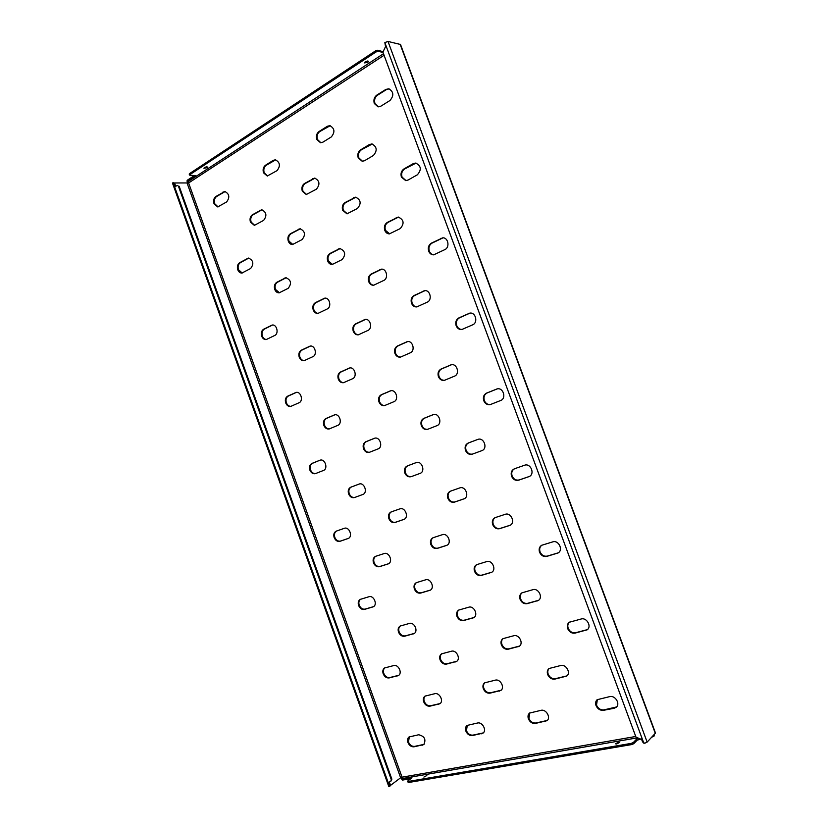 <?xml version="1.0" encoding="UTF-8"?>
<svg xmlns="http://www.w3.org/2000/svg" width="828" height="828" viewBox="0 0 828 828"><rect width="100%" height="100%" fill="white"/><g stroke="black" fill="none" stroke-linecap="round" stroke-linejoin="round"><path stroke-width="1.24" d="M474.02 617.512L464.094 620.234C461.206 620.638 459.022 619.24 457.563 616.042C456.745 613.403 457.222 611.364 458.981 609.936M456.984 616.374C456.145 613.558 456.704 611.457 458.681 610.081L468.772 607.203C473.978 605.454 478.584 615.163 473.751 617.698L463.525 620.565C460.637 620.979 458.453 619.572 456.984 616.374M566.973 675.876L555.309 678.712C552.131 679.032 549.761 677.511 548.198 674.147C547.422 671.756 547.784 669.821 549.274 668.331M547.681 674.551C546.863 671.994 547.308 669.976 549.016 668.517L560.784 665.495C566.083 663.984 571.154 672.988 566.735 676.083L554.801 679.115C551.614 679.436 549.243 677.915 547.681 674.551M547.277 720.453L535.851 723.01C532.756 723.248 530.448 721.705 528.926 718.394L529.816 712.867M528.399 718.818C527.622 716.396 527.995 714.471 529.537 713.074L541.098 710.31C546.149 708.996 551.117 717.648 547.029 720.681L535.323 723.444C532.228 723.682 529.92 722.14 528.399 718.818M616.581 706.946L603.933 709.886C600.59 710.155 598.116 708.571 596.512 705.125L597.381 699.505M596.015 705.559C595.228 703.158 595.601 701.202 597.123 699.712L609.843 696.586C615.183 695.199 620.472 703.79 616.353 707.174L614.159 708.271L603.457 710.331C600.103 710.59 597.63 709.006 596.015 705.559M204.423 167.566L207.631 167.008L207.103 167.701L203.895 168.25L204.423 167.566M367.746 60.972L365.003 62.069M365.334 61.831L368.636 61.251L367.829 62.317L364.527 62.897L365.334 61.831M423.884 777.088L426.824 775.536L423.884 777.088M616.715 743.958L619.737 742.354L618.454 742.219L615.432 743.813L616.715 743.958M483.293 732.894L472.902 735.14C470.035 735.347 467.882 733.856 466.433 730.658L467.313 725.266M465.874 731.083C465.108 728.65 465.491 726.777 467.023 725.463L477.57 722.999C482.351 721.737 487.03 730.389 483.024 733.122L472.353 735.564C469.486 735.771 467.323 734.281 465.874 731.083M424.029 744.382L414.549 746.39C411.878 746.566 409.86 745.117 408.483 742.033L409.322 736.785M407.904 742.457C407.148 740.035 407.521 738.214 409.022 736.972L418.699 734.757C424.578 736.206 426.265 739.497 423.76 744.61L413.969 746.815C411.299 746.991 409.28 745.531 407.904 742.457M587.394 629.632L575.512 632.747C572.231 633.161 569.788 631.66 568.194 628.255C567.377 625.699 567.811 623.65 569.509 622.097M567.687 628.618C566.838 625.916 567.356 623.794 569.25 622.263L581.215 618.982C586.793 617.253 591.958 626.672 587.145 629.829L575.005 633.12C571.724 633.534 569.281 632.033 567.687 628.618M519.498 646.088L508.744 648.852C505.711 649.224 503.434 647.765 501.923 644.484C501.126 641.959 501.551 639.961 503.186 638.502M501.375 644.846C500.547 642.155 501.054 640.096 502.906 638.667L513.805 635.728C519.063 634.093 523.896 643.47 519.239 646.285L508.195 649.224C505.163 649.587 502.886 648.127 501.375 644.846M456.808 661.272L447.006 663.745C444.191 664.066 442.069 662.648 440.631 659.492C439.854 657.008 440.258 655.083 441.821 653.696M440.061 659.854C439.244 657.194 439.73 655.196 441.531 653.861L451.498 651.212C456.445 649.659 460.999 658.943 456.528 661.468L446.437 664.108C443.622 664.439 441.49 663.021 440.061 659.854M398.723 675.317L389.76 677.552C387.142 677.842 385.144 676.466 383.788 673.412C383.022 670.99 383.395 669.117 384.885 667.813M383.178 673.775C382.391 671.146 382.857 669.21 384.585 667.968L393.755 665.557C398.403 664.097 402.708 673.236 398.434 675.513L389.16 677.915C386.541 678.204 384.554 676.828 383.178 673.775M558.289 552.825L547.267 556.105C544.048 556.654 541.647 555.246 540.063 551.872C539.183 548.974 539.794 546.739 541.905 545.166M539.535 552.173C538.624 549.119 539.318 546.832 541.626 545.3L552.762 541.874C558.641 539.773 563.589 550.175 558.031 552.98L546.739 556.406C543.51 556.954 541.108 555.547 539.535 552.173M491.832 572.189L481.803 575.149C478.822 575.646 476.586 574.27 475.096 571.02C474.237 568.205 474.806 566.062 476.783 564.582M474.527 571.32C473.637 568.339 474.299 566.135 476.493 564.717L486.678 561.601C492.174 559.635 496.81 569.85 491.563 572.355L481.244 575.45C478.263 575.946 476.028 574.57 474.527 571.32M430.436 590.074L421.266 592.765C418.502 593.21 416.412 591.875 414.983 588.739C414.166 586.007 414.673 583.947 416.536 582.55M414.393 589.05C413.534 586.12 414.145 584.009 416.225 582.684L425.582 579.838C430.726 577.985 435.104 587.983 430.146 590.24L420.676 593.076C417.912 593.521 415.811 592.175 414.393 589.05M373.521 606.645L365.107 609.108C362.54 609.511 360.573 608.197 359.217 605.175C358.421 602.525 358.897 600.548 360.625 599.234M358.607 605.485C357.768 602.639 358.338 600.59 360.304 599.368L368.946 596.74C373.749 595.001 377.91 604.771 373.231 606.81L364.496 609.418C361.919 609.822 359.963 608.508 358.607 605.485M529.309 476.483L519.197 479.94C516.041 480.633 513.681 479.308 512.118 475.976C511.176 472.695 511.983 470.294 514.55 468.751M511.559 476.203C510.597 472.767 511.497 470.314 514.26 468.855L524.497 465.264C530.707 462.759 535.323 474.289 529.03 476.607L518.649 480.178C515.482 480.871 513.122 479.547 511.559 476.203M464.291 498.725L455.027 501.892C452.109 502.524 449.904 501.23 448.424 498.011C447.524 494.865 448.248 492.567 450.608 491.118M447.834 498.249C446.913 494.937 447.731 492.598 450.287 491.232L459.716 487.93C465.471 485.601 469.849 496.759 464.001 498.86L454.448 502.141C451.519 502.762 449.314 501.468 447.834 498.249M404.178 519.291L395.67 522.199C392.958 522.768 390.899 521.505 389.491 518.4C388.622 515.378 389.274 513.174 391.458 511.818M388.87 518.649C387.98 515.451 388.725 513.215 391.106 511.942L399.831 508.889C405.161 506.715 409.322 517.51 403.888 519.425L395.059 522.458C392.348 523.017 390.288 521.754 388.87 518.649M348.433 538.366L340.598 541.046C338.072 541.564 336.147 540.322 334.802 537.331C333.963 534.402 334.553 532.3 336.572 531.017M334.16 537.579C333.301 534.484 333.974 532.352 336.189 531.162L344.282 528.326C349.25 526.287 353.214 536.741 348.143 538.5L339.966 541.305C337.441 541.812 335.506 540.58 334.16 537.579M490.6 404.478C487.754 404.84 485.674 403.526 484.339 400.555C483.376 397.026 484.308 394.49 487.143 392.948L497.245 388.891M483.759 400.721C482.796 397.181 483.728 394.645 486.564 393.114L496.955 388.963C503.165 386.976 506.788 398.434 500.609 400.524L490.321 404.571C487.361 405.109 485.177 403.826 483.759 400.721M427.776 429.277C425.137 429.597 423.18 428.314 421.918 425.447C420.986 422.052 421.825 419.63 424.443 418.202L433.675 414.486M421.307 425.623C420.376 422.218 421.214 419.806 423.832 418.378L433.365 414.559C439.109 412.644 442.68 423.729 436.936 425.664L427.476 429.38C424.723 429.898 422.663 428.635 421.307 425.623M369.63 452.233C367.177 452.502 365.345 451.25 364.144 448.476C363.244 445.216 363.999 442.908 366.421 441.572L374.898 438.157M363.502 448.672C362.612 445.402 363.368 443.094 365.79 441.748L374.577 438.24C379.907 436.397 383.395 447.11 378.054 448.911L369.319 452.347C366.752 452.823 364.817 451.602 363.502 448.672M315.675 473.533C313.388 473.761 311.67 472.54 310.521 469.859C309.651 466.713 310.334 464.508 312.58 463.256L320.053 460.192C325.021 458.433 328.426 468.803 323.427 470.47L315.344 473.657C312.943 474.102 311.121 472.902 309.858 470.056C308.989 466.909 309.682 464.705 311.928 463.442L319.763 460.296M462.179 329.44C459.675 329.513 457.863 328.23 456.735 325.611C455.773 322.082 456.683 319.494 459.457 317.828L470.066 313.098M456.135 325.704C455.172 322.175 456.073 319.577 458.857 317.911L469.766 313.129C475.655 311.949 478.315 322.641 472.674 324.814L461.879 329.503C459.25 329.73 457.335 328.468 456.135 325.704M400.752 357.054C398.392 357.127 396.664 355.885 395.567 353.318C394.635 349.923 395.453 347.46 398.02 345.907L407.635 341.581M394.935 353.432C394.004 350.037 394.821 347.563 397.388 346.011L407.324 341.622C412.82 340.37 415.573 350.793 410.284 352.821L400.441 357.127C397.947 357.375 396.115 356.144 394.935 353.432M343.858 382.608C341.633 382.691 339.997 381.47 338.942 378.965C338.041 375.695 338.776 373.345 341.146 371.896L349.923 367.922M338.29 379.089C337.389 375.829 338.124 373.469 340.494 372.02L349.602 367.974C354.736 366.69 357.53 376.833 352.573 378.738L343.537 382.691C341.188 382.96 339.439 381.76 338.29 379.089M291.032 406.341C288.941 406.403 287.388 405.213 286.364 402.77C285.505 399.624 286.167 397.378 288.372 396.012L296.414 392.368M285.701 402.915C284.832 399.769 285.494 397.512 287.699 396.157L296.072 392.42C300.874 391.126 303.69 400.99 299.022 402.77L290.7 406.434C288.486 406.703 286.819 405.534 285.701 402.915M433.986 254.817C431.823 254.662 430.26 253.44 429.308 251.132C428.345 247.613 429.225 244.964 431.937 243.163L443.011 237.833M428.687 251.163C427.724 247.644 428.604 244.984 431.316 243.194L442.701 237.833C448.207 237.346 450.08 247.324 444.915 249.58L433.675 254.848C431.378 254.827 429.711 253.606 428.687 251.163M373.914 285.225C371.834 285.111 370.323 283.911 369.381 281.623C368.45 278.239 369.236 275.714 371.751 274.037L381.729 269.152M368.729 281.675C367.798 278.291 368.595 275.765 371.099 274.089L381.397 269.162C386.604 268.489 388.684 278.301 383.788 280.433L373.594 285.267C371.379 285.308 369.754 284.118 368.729 281.675M318.262 313.367C316.275 313.284 314.816 312.115 313.884 309.848C312.994 306.588 313.698 304.186 316.027 302.624L325.083 298.132M313.212 309.92C312.322 306.66 313.036 304.259 315.354 302.686L324.742 298.152C329.637 297.356 331.852 306.971 327.236 308.968L317.921 313.429C315.799 313.512 314.226 312.342 313.212 309.92M266.554 339.501C264.66 339.428 263.263 338.279 262.352 336.054C261.493 332.918 262.134 330.62 264.287 329.151L272.557 325.021M261.669 336.147C260.799 333.011 261.451 330.714 263.604 329.244L272.215 325.042C276.821 324.183 279.108 333.57 274.761 335.443L266.212 339.573C264.184 339.687 262.662 338.548 261.669 336.147M406.041 180.618L402.056 177.12C401.094 173.621 401.942 170.899 404.602 168.974L416.039 163.095M401.404 177.088C400.441 173.58 401.301 170.858 403.96 168.933L413.213 163.654L415.718 163.064C421.183 165.848 421.721 169.771 417.333 174.822L408.049 180.049L405.72 180.618L401.404 177.088M347.294 213.79L343.351 210.353C342.419 206.979 343.185 204.402 345.638 202.612L355.916 197.199M342.678 210.353C341.747 206.979 342.513 204.392 344.976 202.601L355.585 197.178C360.904 199.745 361.536 203.512 357.468 208.47L346.963 213.81L342.678 210.353M292.843 244.508L288.972 241.134C288.082 237.884 288.775 235.421 291.042 233.755L300.347 228.776M288.289 241.155C287.388 237.905 288.082 235.442 290.359 233.765L300.005 228.756C305.149 231.147 305.832 234.769 302.054 239.602L292.501 244.539C290.587 244.477 289.179 243.349 288.289 241.155M242.231 273.023L238.474 269.721C237.615 266.585 238.236 264.236 240.348 262.673L248.814 258.077M237.771 269.762C236.911 266.626 237.532 264.277 239.644 262.704L248.462 258.067C253.409 260.313 254.134 263.801 250.625 268.51L241.879 273.064C240.037 273.054 238.661 271.957 237.771 269.762M378.355 106.853L374.97 103.572C374.008 100.074 374.825 97.3 377.433 95.251L386.49 89.548L389.139 88.865M374.297 103.479C373.345 99.981 374.163 97.197 376.761 95.148L385.827 89.434L388.818 88.793C393.724 91.742 394.097 95.665 389.926 100.54L380.828 106.191L378.023 106.822L374.297 103.479M320.891 142.768L317.476 139.518C316.544 136.154 317.29 133.515 319.691 131.611L330.206 125.711M316.782 139.456C315.861 136.082 316.596 133.443 318.997 131.538L327.381 126.26L329.865 125.659C334.709 128.381 335.185 132.138 331.293 136.951L322.889 142.168L320.55 142.758L316.782 139.456M267.61 176.022L264.204 172.814C263.314 169.574 263.987 167.059 266.212 165.279L275.703 159.835M263.501 172.783C262.611 169.533 263.273 167.028 265.498 165.238L273.271 160.342L275.351 159.794C280.092 162.319 280.64 165.942 277.018 170.651L267.258 176.022L263.501 172.783M218.074 206.907L214.731 203.74C213.862 200.624 214.473 198.223 216.532 196.557L225.164 191.516M214.007 203.74C213.148 200.604 213.748 198.213 215.818 196.536L224.802 191.485C229.397 193.856 230.008 197.343 226.634 201.939L217.712 206.928L214.007 203.74M447.079 545.207L437.846 548.136C435.01 548.664 432.868 547.349 431.409 544.172C430.55 541.253 431.16 539.08 433.241 537.651M430.819 544.451C429.929 541.346 430.632 539.121 432.93 537.776L442.349 534.702C447.772 532.621 452.171 543.158 446.789 545.352L437.256 548.405C434.421 548.943 432.268 547.618 430.819 544.451M411.526 476.535C408.815 477.031 406.786 475.758 405.42 472.736C404.499 469.404 405.316 467.075 407.852 465.75L416.474 462.51M404.809 472.954C403.888 469.611 404.706 467.282 407.241 465.957L416.205 462.583C421.835 460.378 425.778 471.598 420.013 473.419L411.102 476.69C408.328 477.321 406.237 476.069 404.809 472.954M384.937 405.472C382.515 405.658 380.735 404.406 379.576 401.725C378.665 398.403 379.452 396.012 381.946 394.573L390.951 390.723M378.945 401.88C378.034 398.547 378.82 396.167 381.315 394.718L390.64 390.785C396.074 389.212 399.21 399.8 393.88 401.715L384.627 405.565C382.091 405.937 380.197 404.716 378.945 401.88M358.648 334.771C356.485 334.75 354.901 333.549 353.898 331.138C352.987 327.816 353.742 325.383 356.185 323.82L365.531 319.411M353.245 331.231C352.335 327.909 353.09 325.466 355.533 323.914L365.2 319.432C370.385 318.438 372.838 328.426 367.911 330.444L358.317 334.833C356.03 334.988 354.332 333.798 353.245 331.231M332.535 264.453L328.364 260.965C327.453 257.653 328.188 255.159 330.579 253.482L340.215 248.545M327.691 261.006C326.781 257.684 327.515 255.19 329.906 253.513L339.884 248.545C345.348 250.925 346.083 254.61 342.088 259.599L332.204 264.484C330.155 264.474 328.644 263.314 327.691 261.006M501.085 690.262L490.507 692.767C487.557 693.046 485.343 691.566 483.862 688.337C483.107 685.957 483.459 684.063 484.918 682.655M483.314 688.73C482.517 686.174 482.952 684.207 484.628 682.841L495.361 680.14C500.371 678.712 505.132 687.685 500.826 690.469L489.959 693.16C487.009 693.44 484.794 691.97 483.314 688.73M440.144 703.541L430.498 705.777C427.765 706.025 425.695 704.587 424.288 701.471C423.543 699.122 423.874 697.29 425.281 695.955M423.708 701.854C422.922 699.329 423.346 697.414 424.981 696.131L434.814 693.698C439.544 692.343 444.025 701.244 439.875 703.748L429.929 706.17C427.186 706.419 425.116 704.98 423.708 701.854M538.562 600.31L527.653 603.333C524.528 603.788 522.189 602.349 520.646 599.027C519.808 596.336 520.315 594.225 522.168 592.703M520.108 599.358C519.239 596.502 519.829 594.328 521.888 592.858L532.921 589.671C538.469 587.818 543.375 597.661 538.303 600.486L527.115 603.664C523.989 604.119 521.65 602.68 520.108 599.358M414.321 633.42L405.244 635.883C402.553 636.246 400.514 634.89 399.117 631.795C398.33 629.228 398.765 627.262 400.431 625.916M398.527 632.126C397.699 629.363 398.227 627.345 400.121 626.061L409.394 623.432C414.279 621.787 418.626 631.319 414.031 633.606L404.644 636.215C401.963 636.587 399.914 635.221 398.527 632.126M510.255 525.211L500.153 528.419C497.09 529.009 494.792 527.653 493.271 524.362C492.37 521.34 493.043 519.073 495.289 517.552M492.701 524.631C491.78 521.443 492.546 519.115 494.999 517.676L505.235 514.323C511.062 512.097 515.72 522.913 509.976 525.356L499.594 528.688C496.531 529.278 494.233 527.922 492.701 524.631M388.611 563.713L380.124 566.393C377.496 566.88 375.477 565.586 374.101 562.522C373.273 559.707 373.811 557.627 375.746 556.281L384.12 553.57C389.181 551.624 393.352 561.87 388.311 563.858L379.514 566.673C376.875 567.159 374.867 565.866 373.48 562.802C372.621 559.79 373.273 557.658 375.426 556.406L375.757 556.271M472.591 454.054C469.673 454.603 467.489 453.309 466.05 450.173C465.108 446.706 466.009 444.263 468.751 442.845L478.149 439.306M465.471 450.37C464.518 446.903 465.419 444.46 468.172 443.042L477.88 439.389C483.956 437.039 488.065 448.672 481.844 450.649L472.208 454.199C469.217 454.882 466.971 453.609 465.471 450.37M354.953 497.38C352.428 497.814 350.523 496.572 349.219 493.654C348.34 490.445 349.074 488.22 351.424 486.978L359.362 483.987M348.588 493.871C347.708 490.662 348.443 488.437 350.793 487.195L359.104 484.069C364.31 481.999 368.108 492.826 362.757 494.502L354.498 497.545C351.921 498.114 349.944 496.893 348.588 493.871M444.688 380.269C442.1 380.466 440.206 379.193 439.006 376.429C438.064 372.973 438.933 370.468 441.624 368.926L451.508 364.724M438.405 376.574C437.453 373.107 438.333 370.602 441.024 369.06L451.208 364.775C457.046 363.192 460.182 374.101 454.479 376.171L444.398 380.352C441.686 380.735 439.689 379.472 438.405 376.574M329.544 428.842C327.277 428.997 325.59 427.776 324.493 425.178C323.603 421.969 324.317 419.692 326.625 418.347L334.885 414.797M323.831 425.344C322.951 422.135 323.665 419.858 325.973 418.502L334.564 414.869C339.625 413.327 342.74 423.594 337.752 425.385L329.223 428.945C326.832 429.308 325.042 428.107 323.831 425.344M417.084 306.867C414.807 306.836 413.162 305.594 412.137 303.151C411.185 299.695 412.034 297.138 414.673 295.472L424.971 290.649M411.506 303.224C410.564 299.767 411.402 297.211 414.041 295.534L424.66 290.669C430.187 289.779 432.526 299.995 427.289 302.148L416.774 306.919C414.373 307.043 412.613 305.811 411.506 303.224M304.425 360.635C302.386 360.625 300.874 359.445 299.891 357.085C299.011 353.887 299.705 351.558 301.961 350.099L310.49 346.042M299.229 357.199C298.339 354.001 299.032 351.672 301.288 350.213L310.148 346.083C315.013 345.028 317.538 354.767 312.891 356.661L304.093 360.708C301.92 360.894 300.295 359.725 299.229 357.199M389.698 233.869L385.424 230.319C384.482 226.872 385.299 224.253 387.877 222.463L398.547 217.081M384.772 230.329C383.83 226.882 384.647 224.264 387.235 222.463L398.227 217.071C403.909 219.637 404.581 223.477 400.255 228.59L389.377 233.889C387.266 233.827 385.724 232.637 384.772 230.329M279.481 292.801L275.445 289.386C274.565 286.198 275.227 283.818 277.442 282.255L286.209 277.711M274.751 289.448C273.871 286.25 274.544 283.869 276.759 282.307L285.857 277.711C291.114 279.947 291.88 283.486 288.175 288.341L279.139 292.853C277.163 292.884 275.703 291.746 274.751 289.448M362.55 161.294L358.876 157.931C357.934 154.494 358.721 151.814 361.246 149.899L372.217 144.01M358.203 157.879C357.261 154.443 358.058 151.762 360.584 149.847L369.381 144.558L371.886 143.958C377.019 146.722 377.527 150.561 373.397 155.488L364.568 160.704L362.219 161.284L358.203 157.879M306.629 194.528L302.976 191.206C302.065 187.894 302.779 185.348 305.118 183.568L315.002 178.134M302.292 191.185C301.382 187.873 302.096 185.327 304.425 183.537L314.661 178.103C319.67 180.659 320.26 184.344 316.42 189.177L306.288 194.528L302.292 191.185M254.713 225.34L251.122 222.07C250.253 218.892 250.894 216.46 253.057 214.794L262.021 209.774M250.418 222.08C249.549 218.892 250.191 216.46 252.354 214.794L261.669 209.753C266.523 212.144 267.175 215.684 263.604 220.403L254.362 225.361L250.418 222.08M398.371 43.812L396.27 43.325M383.012 52.392L378.137 51.346L376.005 51.967L189.933 174.584L189.974 175.246L195.791 175.639L187.49 181.322L187.128 181.787L188.618 182.957L174.429 182.967M206.617 166.78L204.547 167.484M187.128 181.787L187.138 180.338L187.49 181.322M194.611 175.443L187.138 180.338M189.56 175.07L189.198 174.077L189.571 173.59L189.933 174.584M376.005 51.967L375.581 50.839L189.571 173.59M375.581 50.839L377.723 50.229L378.137 51.346M382.805 51.615L377.723 50.229M390.34 785.524L400.638 777.771L402.046 777.181L401.59 778.982L402.522 780.079L401.59 778.982M653.623 735.264L653.975 736.227L654.337 734.508M410.874 778.641L402.522 780.079M653.975 736.227L651.853 737.127M641.327 738.938L637.177 740.18L633.772 743.689L631.671 744.579L631.226 743.389L633.337 742.488L633.772 743.689M411.795 777.937L411.609 777.409L411.951 777.813L407.676 781.083L408.39 782.532L631.671 744.579M408.39 782.532L407.428 781.425M411.609 777.409L402.16 779.044M408.018 781.497L631.226 743.389M637.177 740.18L636.742 739L633.337 742.488M636.742 739L637.643 738.462M384.844 42.58L388.021 41.441L400.524 44.495L655.497 733.059L647.134 742.095L644.743 743.275L642.58 741.971L641.679 739.549L635.966 737.096L382.919 52.123L385.548 46.606L384.844 42.58L643.853 743.244M388.922 782.988L389.543 781.404L388.922 782.988L389.677 785.079L389.553 786.372L388.777 786.465L172.503 183.143L173.093 182.605L173.973 183.443L174.687 185.431L175.432 185.451L174.729 183.474L173.973 183.443M389.677 785.079L390.278 784.623L390.154 785.917L389.419 786.496M173.031 182.605L174.729 183.474M389.543 781.404L391.002 781.063L391.271 779.634L178.434 186.238L177.482 185.389L175.629 186.269L174.687 185.431M175.432 185.451L176.002 186.186M177.482 185.389L178.434 186.238M391.271 779.634L391.872 779.179L179.179 186.259M391.872 779.179L391.002 781.063M390.278 784.623L389.533 782.543M486.564 393.114L487.143 392.948M423.832 418.378L424.443 418.202M365.79 441.748L366.421 441.572M311.928 463.442L312.58 463.256M458.857 317.911L459.457 317.828M397.388 346.011L398.02 345.907M340.494 372.02L341.146 371.896M287.699 396.157L288.372 396.012M431.316 243.194L431.937 243.163M371.099 274.089L371.751 274.037M315.354 302.686L316.027 302.624M263.604 329.244L264.287 329.151M403.96 168.933L404.602 168.974M344.976 202.601L345.638 202.612M290.359 233.765L291.042 233.755M239.644 262.704L240.348 262.673M376.761 95.148L377.433 95.251M318.997 131.538L319.691 131.611M265.498 165.238L266.212 165.279M215.818 196.536L216.532 196.557M407.241 465.957L407.852 465.75M381.315 394.718L381.946 394.573M355.533 323.914L356.185 323.82M329.906 253.513L330.579 253.482M468.172 443.042L468.751 442.845M350.793 487.195L351.424 486.978M441.024 369.06L441.624 368.926M325.973 418.502L326.625 418.347M414.041 295.534L414.673 295.472M301.288 350.213L301.961 350.099M387.235 222.463L387.877 222.463M276.759 282.307L277.442 282.255M360.584 149.847L361.246 149.899M304.425 183.537L305.118 183.568M252.354 214.794L253.057 214.794M259.93 210.25L260.623 210.25M312.58 178.651L313.263 178.682M369.381 144.558L370.054 144.621M284.48 278.125L285.163 278.073M396.219 217.598L396.86 217.588M309.175 346.383L309.838 346.28M423.222 291.083L423.843 291.021M334.015 415.045L334.667 414.89M450.391 365.034L450.991 364.9M387.908 564.023L388.518 563.744M379.514 566.673L380.124 566.393M509.386 525.594L509.934 525.325M499.594 528.688L500.153 528.419M413.203 633.948L413.793 633.606M404.644 636.215L405.244 635.883M537.093 601.014L537.62 600.683M527.115 603.664L527.653 603.333M438.643 704.276L439.213 703.883M429.929 706.17L430.498 705.777M499.367 691.121L499.905 690.728M489.959 693.16L490.507 692.767M338.228 249.011L338.89 248.98M364.02 319.794L364.672 319.701M389.978 391.002L390.609 390.847M446.302 545.548L446.892 545.269M437.256 548.405L437.846 548.136M223.042 191.992L223.757 192.003M273.271 160.342L273.975 160.384M327.381 126.26L328.064 126.332M385.827 89.434L386.49 89.548M247.013 258.502L247.717 258.46M298.287 229.242L298.97 229.232M353.525 197.716L354.198 197.726M413.213 163.654L413.855 163.696M271.129 325.383L271.812 325.3M323.448 298.535L324.121 298.473M379.835 269.607L380.476 269.566M440.775 238.34L441.386 238.319M295.379 392.648L296.041 392.503M348.764 368.243L349.406 368.118M406.3 341.933L406.931 341.829M468.503 313.501L469.103 313.419M374.215 438.354L374.846 438.178M432.93 414.714L433.53 414.538M496.407 389.139L496.986 388.984M339.966 541.305L340.598 541.046M395.059 522.458L395.67 522.199M454.448 502.141L455.027 501.892M528.73 476.721L529.278 476.493M518.649 480.178L519.197 479.94M372.662 607.038L373.273 606.727M364.496 609.418L365.107 609.108M429.463 590.519L430.053 590.209M420.676 593.076L421.266 592.765M490.735 572.697L491.294 572.386M481.244 575.45L481.803 575.149M557.016 553.414L557.544 553.114M546.739 556.406L547.267 556.105M397.481 675.907L398.082 675.544M389.16 677.915L389.76 677.552M455.4 661.945L455.969 661.582M446.437 664.108L447.006 663.745M517.883 646.885L518.421 646.523M508.195 649.224L508.744 648.852M422.456 745.179L423.025 744.755M413.969 746.815L414.549 746.39M481.492 733.805L482.041 733.38M472.353 735.564L472.902 735.14M635.738 736.475L402.046 777.181L188.618 182.957L384.078 55.279M383.499 53.696L187.542 181.963M401.828 778.651L636.577 737.976M187.2 183.392L400.638 777.771M400.121 44.215L655.341 733.453M647.134 742.095L388.021 41.441M389.553 786.372L173.093 182.605M638.905 738.307L639.268 739.29M195.418 176.126L195.18 175.464M545.197 721.54L545.714 721.105M535.323 723.444L535.851 723.01M472.757 618.112L473.316 617.781M463.525 620.565L464.094 620.234"/></g></svg>
